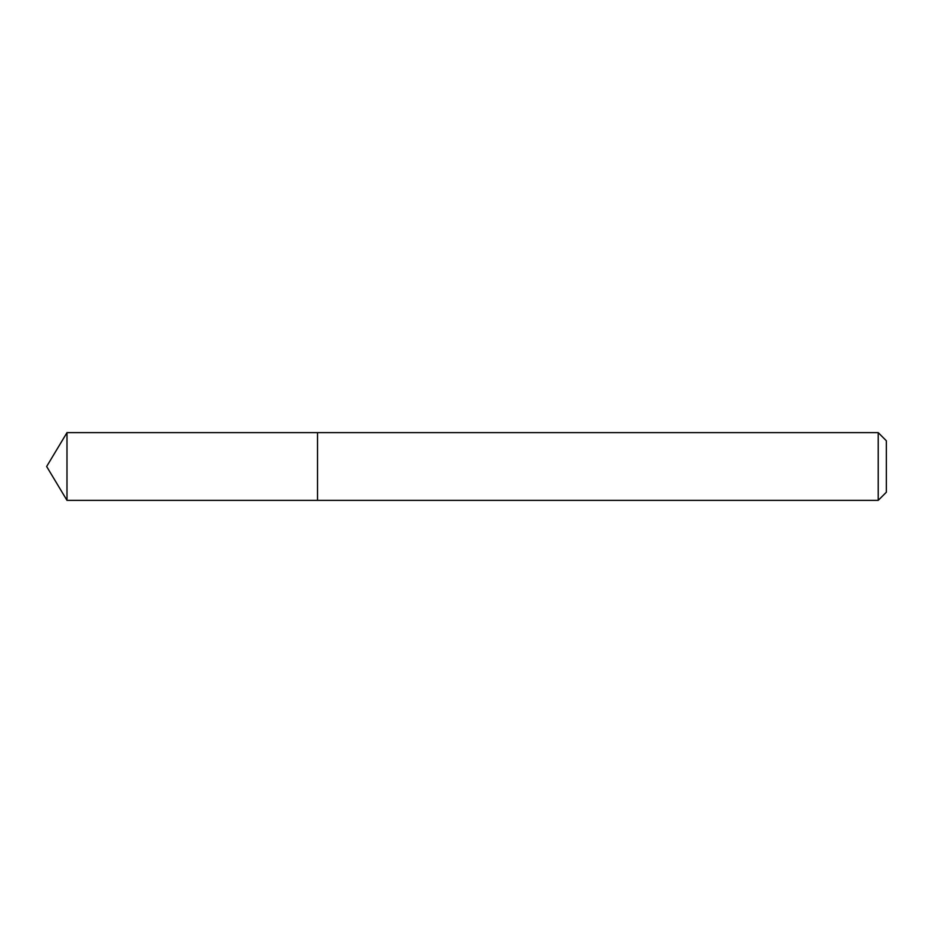 <?xml version="1.0" encoding="UTF-8"?>
<svg xmlns="http://www.w3.org/2000/svg" width="933" height="933" viewBox="0 0 933 933"><rect width="100%" height="100%" fill="white"/><g stroke="black" fill="none" stroke-linecap="round" stroke-linejoin="round"><path stroke-width="0.7" stroke-dasharray="4.67 3.5" d="M317.523 432.644L317.523 500.356L317.523 432.644M878.221 432.644L878.221 500.356M886.35 440.773L886.35 492.227M66.989 432.644L66.989 500.356"/><path stroke-width="1.4" d="M878.221 500.356L886.35 492.227L886.35 440.773L878.221 432.644L66.989 432.644L66.989 500.356L317.523 500.356L317.523 432.644L317.523 500.356L878.221 500.356L878.221 432.644M66.989 500.356L46.65 466.5L66.989 432.644"/></g></svg>
